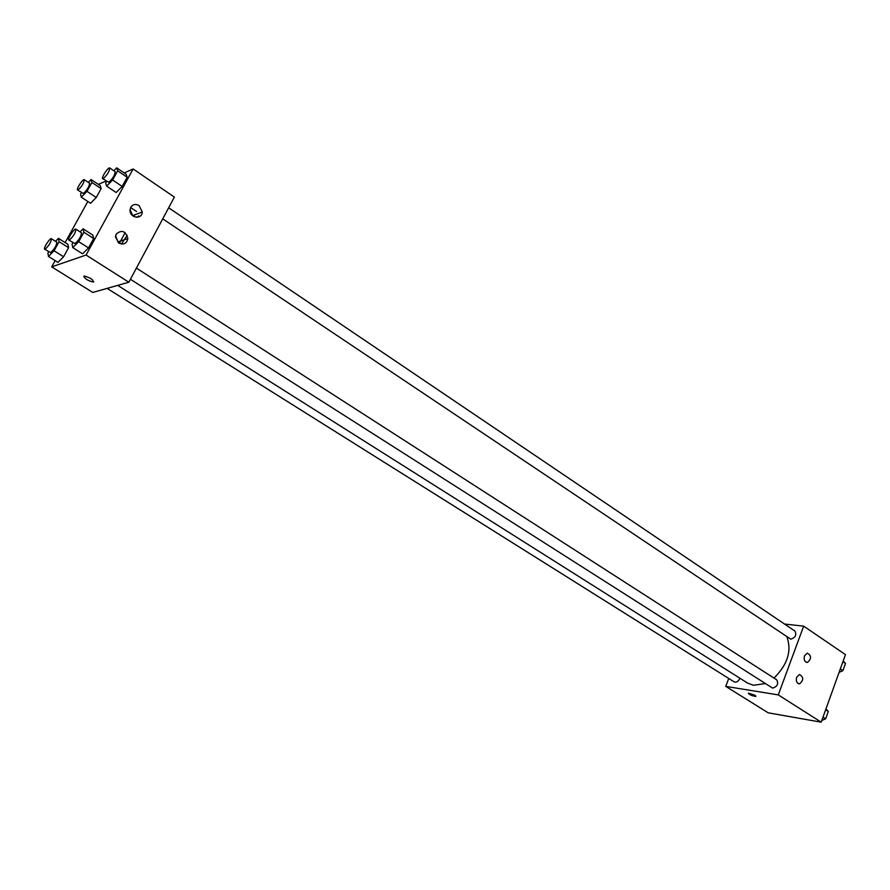 <?xml version="1.0" encoding="UTF-8"?>
<svg xmlns="http://www.w3.org/2000/svg" width="890" height="890" viewBox="0 0 890 890"><rect width="100%" height="100%" fill="white"/><g stroke="black" fill="none" stroke-linecap="round" stroke-linejoin="round"><path stroke-width="1.33" d="M784.568 624.057L803.67 626.137L845.467 654.628L821.203 722.168L768.192 712.812L725.739 686.39L728.743 678.469M754.998 695.235L755.777 696.392C751.761 695.78 749.347 694.69 748.546 693.132L754.998 695.235M803.67 626.137L778.272 694.89L821.203 722.168M778.272 694.89L725.739 686.39M748.345 693.277C749.959 694.968 752.428 696.002 755.777 696.392L755.977 696.247M804.482 655.863L807.219 653.149C811.535 655.574 811.624 658.667 807.486 662.438C804.649 662.06 803.648 659.868 804.482 655.863M796.628 677.268L799.476 674.498C803.77 677.056 803.803 680.171 799.565 683.843C796.761 683.409 795.782 681.217 796.628 677.268M107.123 288.382L734.183 681.885C736.508 682.663 738.411 681.44 739.89 678.213M162.737 218.862L790.732 639.154C795.438 637.663 796.839 634.971 794.937 631.077L168.655 207.793M130.418 279.282L772.587 688.104C777.37 686.624 778.75 683.865 776.714 679.827L136.404 268.101M117.691 285.39L747.656 683.12L753.463 685.267L765.111 683.587M773.989 678.069C787.561 664.652 791.889 650.946 786.949 636.94M127.192 235.26L121.452 244.038M139.085 216.815L138.862 215.97L136.548 217.293M128.85 282.219L174.384 197.09L133.122 168.966L86.074 255.041L128.85 282.219L92.794 292.443L51.698 266.867L55.147 260.637M119.349 243.37L125.145 232.657M133.867 216.548L134.824 214.79M139.051 205.568L142.267 211.976C142.066 220.041 129.417 217.983 130.051 209.929L130.774 207.281C132.855 204.266 135.614 203.699 139.051 205.568M118.782 243.037L115.489 236.918L116.223 234.081C121.763 229.475 125.635 230.955 127.86 238.52C126.725 243.615 123.699 245.117 118.782 243.037M68.586 247.687L67.918 244.338L68.586 247.687L63.579 256.754L68.586 247.687L59.096 241.668L54.056 250.769L48.449 256.442L47.904 253.038L48.65 251.692M57.961 262.394L63.579 256.754L57.961 262.394L48.449 256.442M101.137 188.624L100.292 185.665L101.137 188.624L96.254 197.48L101.137 188.624L91.881 182.472L86.975 191.339L81.302 197.191L80.567 194.176L81.457 192.563M90.569 203.276L96.254 197.48L90.569 203.276L81.302 197.191M127.181 177.255L126.146 174.251L127.181 177.255L122.164 186.433L127.181 177.255L117.669 170.813L112.607 180.014L106.611 186.143L105.688 183.073L106.666 181.304M116.145 192.507L122.164 186.433L116.145 192.507L106.611 186.143M86.074 255.041L51.698 266.867M98.401 184.408L106.155 180.959M124.211 172.938L133.122 168.966M65.126 242.57L87.832 201.485M82.57 253.828L88.522 247.932L93.673 238.52L92.827 235.094L93.673 238.52L88.522 247.932L82.57 253.828L72.78 247.609L72.057 244.127L72.88 242.625M132.732 215.792L130.073 209.617M118.37 242.748L115.6 235.85M130.63 207.548L136.593 211.52M84.094 276.111L84.439 276.056C90.647 277.869 93.55 279.861 93.15 282.03C87.476 280.506 84.461 278.526 84.094 276.111M115.789 235.082L115.822 236.017M83.782 276.334C85.184 278.993 88.299 280.895 93.15 282.03L93.806 281.741M55.547 241.335L58.484 238.342L59.096 241.668M44.667 249.189L50.574 252.604C54.468 249.111 56.548 245.618 56.838 242.147L51.398 238.709C50.096 237.53 43.043 248.51 44.667 249.189L45.123 249.178C48.995 245.662 51.086 242.169 51.398 238.709M58.484 238.342L67.918 244.338M54.056 250.769L63.579 256.754M88.333 182.394L91.08 179.535L91.881 182.472M77.53 189.982L83.371 193.453C87.22 189.926 89.289 186.511 89.567 183.218L84.272 179.691C83.015 178.512 75.95 189.292 77.53 189.982L78.053 189.937C81.891 186.399 83.96 182.984 84.272 179.691M91.08 179.535L100.292 185.665M86.975 191.339L96.254 197.48M80.078 231.889L83.115 228.83L83.905 232.234L78.709 241.668L72.78 247.609M68.842 240.055L74.971 243.626C79.065 240 81.235 236.384 81.468 232.78L75.873 229.175C74.449 227.907 67.095 239.299 68.842 240.055L69.353 240.044C73.436 236.395 75.605 232.78 75.873 229.175M83.115 228.83L92.827 235.094M83.905 232.234L93.673 238.52M78.709 241.668L88.522 247.932M113.842 170.746L116.679 167.832L117.669 170.813M102.673 178.634L108.747 182.261C112.796 178.601 114.944 175.074 115.177 171.648L109.726 167.965C108.369 166.686 100.993 177.867 102.673 178.634L103.273 178.59C107.312 174.918 109.459 171.369 109.726 167.965M116.679 167.832L126.146 174.251M112.607 180.014L122.164 186.433M826.009 708.807L828.279 711.477L825.642 718.831L821.815 720.477M825.653 709.786L828.279 711.477M823.005 717.151L825.642 718.831M843.208 660.925L845.5 663.462L842.908 670.671L839.092 672.384M842.93 661.715L845.5 663.462M840.327 668.935L842.908 670.671M807.486 662.438L806.195 662.26M799.565 683.843L798.319 683.654M142.267 211.976L132.755 215.569M127.86 238.52L118.492 241.768"/></g></svg>
